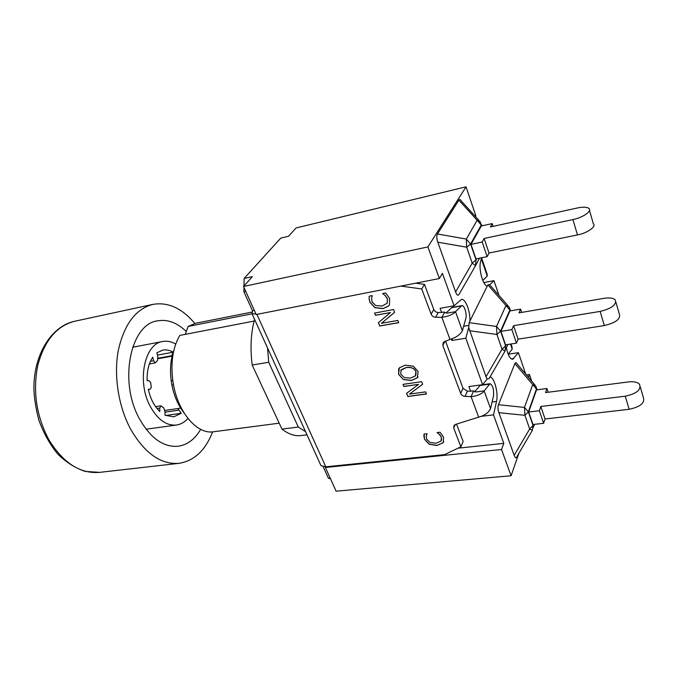 <?xml version="1.0" encoding="UTF-8"?>
<svg xmlns="http://www.w3.org/2000/svg" width="678" height="678" viewBox="0 0 678 678"><rect width="100%" height="100%" fill="white"/><g stroke="black" fill="none" stroke-linecap="round" stroke-linejoin="round"><path stroke-width="1.02" d="M330.5 478.795L328.406 478.253L323.194 466.744M254.335 310.38L252.504 310.744L243.911 291.777L243.978 287.472M244.004 285.963L244.122 278.446L280.751 238.114L288.608 236.249L296.049 227.952L466.04 186.823L427.903 246.911L243.529 286.489L256.208 314.516L439.395 278.522L442.395 273.361L454.107 305.795L461.404 299.43C465.396 298.286 470.524 311.583 469.879 321.186L487.906 284.836L509.881 310.032L509.67 308.227L508.754 306.6L505.966 305.49L496.508 326.474L496.94 334.474L500.567 331.144L496.508 326.474L469.151 322.66L468.701 327.516L465.82 338.22L482.609 384.68L487.16 379.044L489.101 378.519L505.025 351.128L502.034 349.17L486.007 376.748L468.701 327.516M415.673 283.184L424.47 284.379L433.776 309.465C434.632 311.363 436.14 312.38 438.302 312.541L444.709 312.075L445.082 312.677L447.539 313.092L455.497 311.677L461.913 305.634C464.32 304.88 467.167 314.355 465.811 318.541L462.388 330.737C460.277 334.644 456.141 337.534 449.989 339.398L443.344 342.246L442.802 345.466L460.676 393.384C461.481 395.155 462.947 396.147 465.066 396.367L471.083 396.622C477.49 395.918 481.838 394.003 484.143 390.884L490.067 383.706C492.855 385.375 493.999 389.443 493.508 395.901L490.55 408.605C488.635 412.716 484.668 415.563 478.651 417.139L455.514 424.428L454.082 425.36L453.718 428.055L460.887 446.802L444.599 454.641L325.787 466.803L320.991 465.667L320.431 464.422M424.47 284.379L421.716 288.955L431.132 314.177C431.988 316.084 433.513 317.109 435.683 317.27L441.853 317.338C448.421 316.397 452.963 314.516 455.497 311.677L462.388 330.737M444.709 312.075L441.853 317.338L449.989 339.398M400.893 286.082L421.716 288.955M252.504 310.744L251.962 313.617L256.004 314.058M445.505 341.068L463.015 388.274L467.379 391.24L473.608 390.926L471.083 396.622L478.651 417.139M482.77 280.404L487.236 276.065L487.228 274.454L481.592 257.928M374.595 313.058L393.579 309.549L394.647 312.304L381.46 323.33L397.808 320.423L398.689 322.686L379.765 326.033L378.4 322.626L390.486 312.566L375.493 315.312L374.595 313.058M375.493 315.312L374.697 313.033M390.486 312.566L375.561 315.211M379.765 326.033L378.485 322.559M398.656 322.601L379.824 325.932M381.46 323.33L394.63 312.261M401.122 369.883L400.715 374.002L404.164 377.544L410.351 378.129L415.292 376.044L415.902 371.739C414.495 368.383 411.266 367.01 406.207 367.603L400.783 370.374M415.894 375.188L415.961 371.629C414.555 368.273 411.326 366.9 406.266 367.493L401.19 369.773M403.3 379.502L398.588 374.332L399.334 367.832L405.249 365.188L413.317 366.179L418.08 371.434L417.351 377.849L411.292 380.519L403.3 379.502L398.656 374.222L398.681 368.688M418.106 376.756L417.402 377.739L411.351 380.409L403.359 379.392M427.072 433.895L426.276 435.912L426.606 439.039L429.911 442.42L436.013 443.259L440.997 441.149L441.446 437.378L439.293 434.31L437.064 432.572L440.005 432.233L443.59 437.166L443.209 442.692L436.903 445.505L429.132 444.243L424.53 439.259L424.106 434.056L427.004 433.725L426.699 434.623M439.293 434.31L437.174 432.615M441.497 440.327L441.497 437.268L439.344 434.191M423.869 436.352L424.072 434.064M443.751 441.759L443.115 442.759L436.954 445.387L429.191 444.124L424.589 439.141L423.92 436.234M403.003 384.358L421.657 381.689L422.657 384.265L409.546 394.071L425.615 391.867L426.437 393.986L407.842 396.511L406.571 393.316L418.572 384.384L403.842 386.477L403.003 384.358M403.842 386.477L403.096 384.341M418.572 384.384L403.902 386.367M407.842 396.511L406.647 393.257M426.403 393.884L407.902 396.401M409.546 394.071L422.64 384.214M369.103 298.862L369.222 296.193L372.256 295.6L371.586 298.193L372.053 301.803L375.612 305.515L381.994 306.075L387.087 303.286L387.418 298.871L385.053 295.447L382.672 293.574L385.723 292.981L389.638 298.481L389.443 304.939L388.511 306.109L382.994 308.634L374.883 307.685L369.908 302.202L369.103 298.862L369.281 296.176M385.053 295.447L382.807 293.659M387.163 303.168L387.477 298.769L385.121 295.345M389.409 305.007L388.579 306.007L383.062 308.524L374.951 307.583L369.976 302.1L369.171 298.761M445.895 313.083L452.056 307.405L461.913 305.634M474.608 391.884L480.422 385.019L490.067 383.706M330.178 478.083L328.406 478.253M245.75 291.387L243.911 291.777M243.529 286.489L252.369 276.641L244.122 278.446M256.903 314.38L325.787 466.803L325.381 467.473L336.102 491.177L511.076 475.761L518.89 453.294M456.531 424.106L463.15 441.497L460.887 446.802M512.076 347.204L512.204 349.102L508.186 354.23L518.416 352.67L512.644 359.306C510.093 359.06 508.008 355.272 506.373 347.924M473.608 390.926L475.939 391.977L484.143 390.884L490.55 408.605M470.668 391.367L468.896 386.562L482.609 384.68M489.999 376.968C494.287 376.993 498.584 393.291 496.508 401.461L493.508 414.86L503.805 443.37L458.031 448.183M493.508 414.86L481.414 416.317M441.666 312.566L440.107 308.329L454.107 305.795M465.82 338.22L451.938 340.475L451.387 338.975M503.805 443.37L501.525 449.497L325.381 467.473M531.679 381.155L529.433 374.502L528.399 377.282M529.433 374.502L526.408 374.926M525.679 374.061L518.416 352.67M483.804 282.599L493.974 280.667L489.762 284.768L487.906 284.836M499 295.464L493.974 280.667M539.366 410.741L540.815 406.478L545.044 418.987L543.62 423.301L539.366 410.741L528.679 412.021L536.518 389.884L546.926 388.519L545.544 392.579L628.489 381.926C633.811 381.341 637.498 382.155 639.557 384.35C641.363 389.748 636.591 393.698 625.252 396.198L629.133 409.3C640.413 406.868 645.142 402.901 643.32 397.41L640.32 386.994M540.815 406.478L625.252 396.198M545.044 418.987L629.133 409.3M546.926 388.519L548.163 392.24M514.89 363.577L536.459 388.96L536.162 386.935L535.298 385.426L532.713 384.663L524.467 407.427L524.942 415.309L528.348 411.843L524.467 407.427L498.457 404.724L514.89 363.577C515.45 362.255 516.128 362.298 516.907 363.696L534.696 384.723M498.889 412.69L524.942 415.309L529.662 428.945L532.374 430.318L533.035 425.453L529.662 428.945L514.17 455.345L498.889 412.69C497.83 409.554 497.686 406.902 498.457 404.724M532.357 430.361L516.95 456.599C516.161 458.565 515.238 458.15 514.17 455.345M528.679 412.021L532.976 424.504L543.62 423.301M469.151 322.66L469.879 321.186M511.882 329.618L513.551 325.677L518.102 339.161L516.466 343.153L511.882 329.618L500.932 331.398L509.932 310.965L520.585 309.126L518.992 312.863L604.022 298.328C609.48 297.489 613.217 297.998 615.243 299.854C616.861 304.625 611.827 308.473 600.132 311.405L604.327 325.567C615.971 322.711 620.955 318.846 619.302 313.965L615.912 302.202M513.551 325.677L600.132 311.405M518.102 339.161L604.327 325.567M520.585 309.126L521.67 312.405M487.16 379.044L486.007 376.748M500.932 331.398L505.568 344.848L516.466 343.153M482.194 242.012L484.117 238.47L489.033 253.038L487.151 256.648L482.194 242.012L470.99 244.377L481.312 225.994L492.203 223.596L490.38 226.952L577.571 207.943C583.173 206.798 586.953 206.959 588.919 208.417C592.36 210.985 582.987 217.579 572.935 219.57L577.486 234.935C587.495 233.037 596.776 226.401 593.318 223.706L589.487 210.392M484.117 238.47L572.935 219.57M489.033 253.038L577.486 234.935M492.203 223.596L493.118 226.359M437.793 242.19L466.701 247.199L470.583 244.038L466.328 239.08L466.701 247.199L472.21 263.089L475.524 265.725L476.041 259.894L472.21 263.089L455.616 291.938L437.793 242.19C436.564 238.563 436.454 235.825 437.471 233.986L458.87 200.146C459.557 199.129 460.337 199.391 461.21 200.925L479.092 220.545M480.16 221.714L477.159 220.24L481.261 225.045L480.16 221.714M475.524 265.725L459.04 294.371C458.014 296.066 456.879 295.252 455.616 291.938M470.99 244.377L475.99 258.911L487.151 256.648M501.525 449.497L511.076 475.761M451.938 340.475L452.472 338.576M453.116 307.21L452.548 306.083M487.253 286.15C483.024 285.853 478.337 268.581 480.617 261.488L481.634 257.767M475.456 216.553L475.854 215.875L466.04 186.823M427.903 246.911L439.395 278.522M267.547 347.95L268.708 362.264L298.278 427.047L305.541 431.632M177.839 408.546L181.246 413.266L173.788 416.851L165.025 415.25L164.991 411.783L163.788 407.936L160.864 405.834L159.788 408.063L159.813 411.546C154.262 406.198 150.423 398.8 148.287 389.333L150.135 389.24L151.296 387.324L150.669 382.494L148.931 380.663L147.168 380.714C146.829 371.12 148.677 363.289 152.719 357.221L153.618 360.764L155.254 362.899L149.363 363.959M155.567 406.631L160.864 405.834M155.254 362.899L157.576 360.399L157.745 356.323L156.864 352.797L162.822 350.102C166.288 349.492 169.746 350.195 173.204 352.196M157.932 358.238L171.636 355.755L171.424 356.281M175.712 344.06C171.39 341.568 167.068 340.712 162.737 341.492C144.431 343.509 136.532 381.756 150.338 406.546C157.779 419.758 166.483 425.92 176.466 425.03C180.814 424.386 184.645 422.191 187.933 418.445M171.636 355.755L173.076 352.535M181.246 413.266L165.61 415.529M157.44 355.103L173.187 352.213M200.671 429.344C194.95 439.208 187.459 444.844 178.195 446.243C163.551 447.463 150.652 438.344 139.507 418.894C118.43 381.655 130.43 323.94 157.593 320.838C167.627 319.109 177.195 322.677 186.289 331.534M212.612 431.861C205.426 450.37 194.247 460.854 179.094 463.328C160.847 464.761 144.677 453.345 130.574 429.081C118.345 406.325 113.54 375.214 118.362 350.111C124.337 324.025 135.871 308.778 152.974 304.371C168.119 301.854 182.06 308.219 194.798 323.448M185.263 334.356L188.145 326.432L252.055 313.812M254.148 321.067L179.823 335.407C172.941 347.111 170.585 362.069 172.763 380.273L173.551 385.079C178.653 413.394 197.586 434.547 213.417 431.776L279.209 423.182M188.145 326.432L195.586 323.279L251.64 312.151M173.899 350.204C170.644 359.221 169.754 369.468 171.229 380.943L171.881 384.935C174.161 396.283 178.28 405.698 184.246 413.199M254.597 319.414C250.877 332.805 250.072 348 252.182 365.018L281.963 429.115C288.464 434.157 294.803 436.31 300.998 435.573L306.998 434.844M268.708 362.264L252.182 365.018M298.278 427.047L281.963 429.115M444.98 341.263L442.802 345.466M438.302 312.541L435.683 317.27M433.776 309.465L431.132 314.177M451.438 307.736L461.303 305.964M479.66 385.511L489.313 384.197M455.302 424.496L453.718 428.055M467.379 391.24L465.066 396.367M463.015 388.274L460.676 393.384M481.346 258.818L487.236 276.065M510.483 344.085L512.204 349.102M533.374 424.462L533.035 425.453L528.348 411.843L536.459 388.96L536.756 389.85M505.051 351.094L505.619 345.814L502.034 349.17L496.94 334.474L469.523 330.745M506.059 344.771L505.619 345.814L500.567 331.144L509.881 310.032L510.178 310.922M505.856 349.162L507.814 344.5M458.87 200.146L477.159 220.24L466.328 239.08L437.471 233.986M476.634 258.784L476.041 259.894L470.583 244.038L481.261 225.045L481.558 225.935M475.812 265.2L479.541 258.191M513.848 358.518L511.254 358.899M496.508 401.461L492.084 402.02M468.557 325.457L463.633 326.288M487.372 285.913L486.838 286.014M156.974 408.487L159.788 408.063M165 412.182L178.78 410.165M150.414 361.34L153.618 360.764M148.329 389.528L150.05 389.248M49.24 440.403C36.468 416.69 32.637 391.731 37.739 365.51C44.401 340.576 56.749 325.813 74.783 321.228C51.825 325.957 33.858 353.789 33.9 387.986C34.002 397.028 35.671 407.809 38.9 420.309C43.655 433.259 49.969 444.548 57.85 454.175C66.376 462.481 75.504 468.227 85.233 471.405L99.624 472.371C80.402 473.939 63.605 463.277 49.24 440.403M251.962 313.617L320.991 465.667M512.085 347.212L510.983 344.009M536.603 388.265L537.12 389.799M534.434 424.343L533.349 427.504M490.16 285.37L507.949 305.685M510.059 309.397L510.551 310.855M481.482 224.477L481.939 225.85M148.329 389.536L150.143 389.24M162.737 341.492L132.625 347.246M176.466 425.03L146.092 429.216M99.624 472.371L179.094 463.328M74.783 321.228L152.974 304.371M172.11 356.162L157.906 358.73M181.314 408.037L164.83 410.47M171.881 384.935L173.551 385.079M171.229 380.943L172.763 380.273"/></g></svg>

